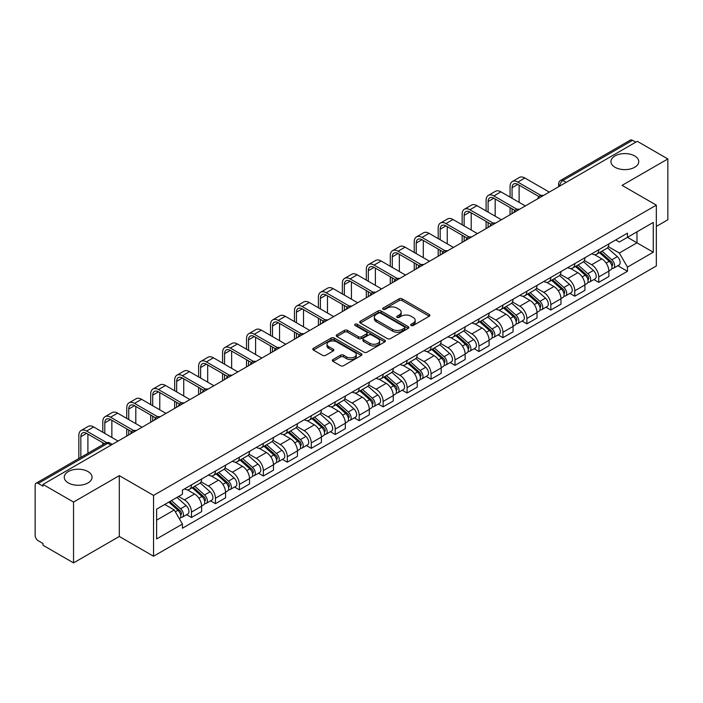 <?xml version="1.0" encoding="UTF-8"?>
<svg xmlns="http://www.w3.org/2000/svg" width="703" height="703" viewBox="0 0 703 703"><rect width="100%" height="100%" fill="white"/><g stroke="black" fill="none" stroke-linecap="round" stroke-linejoin="round"><path stroke-width="1.05" d="M411.123 325.48A1.494 0.861 0 0 0 413.241 325.48L429.252 316.227A2.135 1.23 0 0 0 429.876 315.357A2.135 1.23 0 0 0 429.252 314.487L402.125 298.828A2.135 1.23 0 0 0 399.102 298.828L383.091 308.072A1.494 0.861 0 0 0 382.652 308.679A1.494 0.861 0 0 0 383.091 309.294A1.494 0.861 0 0 0 385.2 309.294L387.274 308.09A6.819 3.937 0 0 1 396.923 308.09L399.181 309.399A6.819 3.937 0 0 1 401.176 312.185A6.819 3.937 0 0 1 399.181 314.97L397.107 316.165A1.494 0.861 0 0 0 396.668 316.772A1.494 0.861 0 0 0 397.107 317.387A1.494 0.861 0 0 0 399.216 317.387L401.29 316.192A6.819 3.937 0 0 1 410.939 316.192L413.197 317.492A6.819 3.937 0 0 1 415.201 320.278A6.819 3.937 0 0 1 413.197 323.064L411.123 324.259A1.494 0.861 0 0 0 410.693 324.865A1.494 0.861 0 0 0 411.123 325.48L411.123 324.259M87.98 471.564A13.902 8.023 0 0 0 72.831 469.824A13.902 8.023 0 0 0 64.245 477.24A13.902 8.023 0 0 0 68.323 482.917A13.902 8.023 0 0 0 83.472 484.657A13.902 8.023 0 0 0 92.049 477.24A13.902 8.023 0 0 0 87.98 471.564M634.677 155.934A13.902 8.023 0 0 0 619.528 154.194A13.902 8.023 0 0 0 610.951 161.602A13.902 8.023 0 0 0 615.02 167.279A13.902 8.023 0 0 0 630.169 169.019A13.902 8.023 0 0 0 638.755 161.602A13.902 8.023 0 0 0 634.677 155.934M332.932 359.567A2.135 1.23 0 0 0 332.308 360.437A2.135 1.23 0 0 0 332.932 361.307L340.542 365.709A2.135 1.23 0 0 0 343.556 365.709L361.351 355.437A2.135 1.23 0 0 0 361.975 354.567A2.135 1.23 0 0 0 361.351 353.697L334.215 338.029A2.135 1.23 0 0 0 331.201 338.029L313.415 348.301A2.135 1.23 0 0 0 312.791 349.171A2.135 1.23 0 0 0 313.415 350.041L322.607 355.349A2.135 1.23 0 0 0 325.621 355.349L333.231 350.955A2.135 1.23 0 0 0 333.855 350.085A2.135 1.23 0 0 0 333.231 349.215L328.67 346.579A5.703 3.295 0 0 1 327 344.25A5.703 3.295 0 0 1 330.524 341.21A5.703 3.295 0 0 1 336.737 341.922L354.602 352.238A5.703 3.295 0 0 1 356.272 354.567A5.703 3.295 0 0 1 352.748 357.607A5.703 3.295 0 0 1 346.535 356.896L343.556 355.173A2.135 1.23 0 0 0 340.542 355.173L332.932 359.567L332.932 361.307M153.553 495.413L119.308 475.641L73.543 502.065L42.98 484.42L637.287 141.303L667.85 158.948L622.085 185.364L656.33 205.135L153.553 495.413L153.553 556.24L656.33 265.962L656.33 205.135M387.423 338.644A2.135 1.23 0 0 0 390.437 338.644L408.223 328.371A2.135 1.23 0 0 0 408.847 327.501A2.135 1.23 0 0 0 408.223 326.631L381.096 310.963A2.135 1.23 0 0 0 378.082 310.963L360.288 321.236A2.135 1.23 0 0 0 359.664 322.106A2.135 1.23 0 0 0 360.288 322.976L387.423 338.644M355.692 325.797A1.494 0.861 0 0 1 357.203 326.007L357.203 324.241L384.787 340.164A2.135 1.23 0 0 1 385.411 341.034A2.135 1.23 0 0 1 384.787 341.904L367.001 352.177A2.135 1.23 0 0 1 363.987 352.177L336.851 336.509L344.461 332.15L344.461 330.375L336.851 334.769A2.135 1.23 0 0 0 336.227 335.639A2.135 1.23 0 0 0 336.851 336.509L336.851 334.769M344.461 332.15A2.135 1.23 0 0 1 347.475 332.15L347.475 330.375A2.135 1.23 0 0 0 344.461 330.375M347.475 330.375L358.486 336.728A2.135 1.23 0 0 0 361.5 336.728L366.544 333.811A2.135 1.23 0 0 0 367.168 332.941A2.135 1.23 0 0 0 366.544 332.071L355.094 325.454A1.494 0.861 0 0 1 354.655 324.848A1.494 0.861 0 0 1 355.577 324.048A1.494 0.861 0 0 1 357.203 324.241M73.543 502.065L73.543 562.892L42.98 545.247L42.98 543.472L38.226 540.721A4.341 2.504 -120 0 1 35.15 535.405L35.15 485.219A4.341 2.504 -120 0 1 36.046 483.233L105.617 443.066A4.341 2.504 60 0 1 107.787 443.285L38.226 483.444A4.341 2.504 -120 0 0 36.046 483.233M656.33 226.419L667.85 219.767L667.85 158.948M73.543 562.892L119.308 536.468L153.553 556.24M42.98 484.42L42.98 486.195L38.226 483.444M566.187 182.349L562.962 180.486A4.341 2.504 60 0 0 560.792 180.276L630.354 140.108A4.341 2.504 60 0 1 632.533 140.328L562.962 180.486A4.341 2.504 120 0 0 559.896 185.812L559.896 185.987M635.758 142.191L632.533 140.328M598.745 249.732A9.991 5.765 60 0 1 596.671 254.222L606.812 248.37A9.991 5.765 -120 0 0 608.877 243.879M584.36 260.497L591.68 264.723A9.991 5.765 60 0 1 598.745 276.956L608.877 271.103A9.991 5.765 -120 0 0 601.812 258.871L594.562 254.679M608.877 271.103L608.877 276.507L598.745 282.36L593.886 279.557M596.671 254.222A9.991 5.765 60 0 1 591.759 253.765M598.745 276.956L598.745 282.36M574.79 263.563A9.991 5.765 60 0 1 572.717 268.054L582.857 262.201A9.991 5.765 -120 0 0 584.922 257.711M569.931 293.388L574.79 296.191L584.922 290.339L584.922 284.935A9.991 5.765 -120 0 0 577.857 272.702L570.608 268.511M572.717 268.054A9.991 5.765 60 0 1 567.804 267.597M560.405 274.328L567.725 278.546A9.991 5.765 60 0 1 574.79 290.787L574.79 296.191M550.827 277.395A9.991 5.765 60 0 1 548.762 281.885L558.894 276.033A9.991 5.765 -120 0 0 560.968 271.543M545.967 307.22L550.827 310.023L560.968 304.171L560.968 298.766A9.991 5.765 -120 0 0 553.902 286.534L546.644 282.342M548.762 281.885A9.991 5.765 60 0 1 543.841 281.428M536.451 288.151L543.77 292.378A9.991 5.765 60 0 1 550.827 304.619L550.827 310.023M526.872 291.227A9.991 5.765 60 0 1 524.807 295.717L534.939 289.864A9.991 5.765 -120 0 0 537.013 285.374M522.013 321.051L526.872 323.855L537.013 318.002L537.013 312.598A9.991 5.765 -120 0 0 529.948 300.366L522.689 296.174M524.807 295.717A9.991 5.765 60 0 1 519.886 295.26M512.487 301.982L519.807 306.209A9.991 5.765 60 0 1 526.872 318.45L526.872 323.855M502.917 305.058A9.991 5.765 60 0 1 500.852 309.548L510.984 303.696A9.991 5.765 -120 0 0 513.049 299.206M498.058 334.883L502.917 337.686L513.049 331.834L513.049 326.429A9.991 5.765 -120 0 0 505.993 314.188L498.735 310.005M500.852 309.548A9.991 5.765 60 0 1 495.931 309.092M488.532 315.814L495.852 320.041A9.991 5.765 60 0 1 502.917 332.282L502.917 337.686M478.963 318.89A9.991 5.765 60 0 1 476.889 323.38L487.03 317.528A9.991 5.765 -120 0 0 489.095 313.037M474.103 348.714L478.963 351.518L489.095 345.665L489.095 340.261A9.991 5.765 -120 0 0 482.03 328.02L474.78 323.837M476.889 323.38A9.991 5.765 60 0 1 471.977 322.923M464.578 329.645L471.898 333.872A9.991 5.765 60 0 1 478.963 346.113L478.963 351.518M455.008 332.721A9.991 5.765 60 0 1 452.934 337.203L463.075 331.359A9.991 5.765 -120 0 0 465.14 326.869M450.148 362.546L455.008 365.349L465.14 359.497L465.14 354.092A9.991 5.765 -120 0 0 458.075 341.851L450.825 337.668M452.934 337.203A9.991 5.765 60 0 1 448.022 336.755M440.623 343.477L447.943 347.704A9.991 5.765 60 0 1 455.008 359.945L455.008 365.349M431.044 346.553A9.991 5.765 60 0 1 428.979 351.034L439.111 345.191A9.991 5.765 -120 0 0 441.185 340.7M426.185 376.377L431.044 379.181L441.185 373.328L441.185 367.924A9.991 5.765 -120 0 0 434.12 355.683L426.862 351.5M428.979 351.034A9.991 5.765 60 0 1 424.058 350.586M416.668 357.309L423.988 361.535A9.991 5.765 60 0 1 431.044 373.776L431.044 379.181M407.09 360.384A9.991 5.765 60 0 1 405.025 364.866L415.157 359.022A9.991 5.765 -120 0 0 417.231 354.532M402.23 390.209L407.09 393.012L417.231 387.16L417.231 381.755A9.991 5.765 -120 0 0 410.165 369.514L402.907 365.332M405.025 364.866A9.991 5.765 60 0 1 400.104 364.418M392.705 371.14L400.025 375.367A9.991 5.765 60 0 1 407.09 387.608L407.09 393.012M383.135 374.216A9.991 5.765 60 0 1 381.07 378.697L391.202 372.845A9.991 5.765 -120 0 0 393.267 368.363M378.276 404.04L383.135 406.844L393.267 400.991L393.267 395.587A9.991 5.765 -120 0 0 386.211 383.346L378.952 379.163M381.07 378.697A9.991 5.765 60 0 1 376.149 378.249M368.75 384.972L376.07 389.198A9.991 5.765 60 0 1 383.135 401.439L383.135 406.844M359.18 388.047A9.991 5.765 60 0 1 357.106 392.529L367.247 386.676A9.991 5.765 -120 0 0 369.312 382.195M354.321 417.872L359.18 420.675L369.312 414.823L369.312 409.418A9.991 5.765 -120 0 0 362.247 397.177L354.997 392.995M357.106 392.529A9.991 5.765 60 0 1 352.194 392.081M344.795 398.803L352.115 403.03A9.991 5.765 60 0 1 359.18 415.271L359.18 420.675M335.226 401.879A9.991 5.765 60 0 1 333.152 406.36L343.292 400.508A9.991 5.765 -120 0 0 345.358 396.026M330.366 431.704L335.226 434.507L345.358 428.654L345.358 423.25A9.991 5.765 -120 0 0 338.292 411.009L331.043 406.826M333.152 406.36A9.991 5.765 60 0 1 328.231 405.912M320.84 412.635L328.16 416.861A9.991 5.765 60 0 1 335.226 429.102L335.226 434.507M311.262 415.71A9.991 5.765 60 0 1 309.197 420.192L319.329 414.339A9.991 5.765 -120 0 0 321.403 409.858M306.403 445.535L311.262 448.338L321.403 442.486L321.403 437.081A9.991 5.765 -120 0 0 314.338 424.84L307.079 420.658M309.197 420.192A9.991 5.765 60 0 1 304.276 419.744M296.877 426.466L304.197 430.693A9.991 5.765 60 0 1 311.262 442.925L311.262 448.338M287.307 429.542A9.991 5.765 60 0 1 285.242 434.023L295.374 428.171A9.991 5.765 -120 0 0 297.439 423.689M282.448 459.367L287.307 462.17L297.448 456.317L297.448 450.913A9.991 5.765 -120 0 0 290.383 438.672L283.124 434.489M285.242 434.023A9.991 5.765 60 0 1 280.321 433.575M272.922 440.298L280.242 444.524A9.991 5.765 60 0 1 287.307 456.757L287.307 462.17M263.353 443.373A9.991 5.765 60 0 1 261.279 447.855L271.42 442.002A9.991 5.765 -120 0 0 273.485 437.521M258.493 473.198L263.353 476.001L273.485 470.149L273.485 464.736A9.991 5.765 -120 0 0 266.419 452.504L259.17 448.312M261.279 447.855A9.991 5.765 60 0 1 256.367 447.407M248.967 454.129L256.287 458.356A9.991 5.765 60 0 1 263.353 470.588L263.353 476.001M239.398 457.205A9.991 5.765 60 0 1 237.324 461.686L247.465 455.834A9.991 5.765 -120 0 0 249.53 451.352M234.538 487.03L239.398 489.833L249.53 483.98L249.53 478.567A9.991 5.765 -120 0 0 242.465 466.335L235.215 462.143M237.324 461.686A9.991 5.765 60 0 1 232.412 461.238M225.013 467.961L232.333 472.188A9.991 5.765 60 0 1 239.398 484.42L239.398 489.833M215.434 471.036A9.991 5.765 60 0 1 213.369 475.518L223.501 469.666A9.991 5.765 -120 0 0 225.575 465.184M210.575 500.861L215.443 503.664L225.575 497.812L225.575 492.399A9.991 5.765 -120 0 0 218.51 480.167L211.252 475.975M213.369 475.518A9.991 5.765 60 0 1 208.448 475.07M201.058 481.792L208.378 486.019A9.991 5.765 60 0 1 215.443 498.251L215.443 503.664M191.48 484.868A9.991 5.765 60 0 1 189.415 489.35L199.547 483.497A9.991 5.765 -120 0 0 201.62 479.015M186.62 514.684L191.48 517.496L201.62 511.643L201.62 506.23A9.991 5.765 -120 0 0 194.555 493.998L187.297 489.806M189.415 489.35A9.991 5.765 60 0 1 184.494 488.901M178.58 496.485L184.414 499.851A9.991 5.765 60 0 1 191.48 512.083L191.48 517.496M615.714 239.934L619.325 242.025L653.263 222.429L636.98 231.823L636.98 242.816L619.325 253.018L608.315 246.665M156.62 520.15L174.282 509.956L182.42 524.051L156.62 538.946L156.62 509.157L182.42 494.262L182.42 490.096L627.463 233.159L627.463 237.324L653.263 252.219L627.463 267.114L619.325 253.018M653.263 222.429L653.263 252.219M182.42 524.051L182.42 528.225L627.463 271.279L627.463 267.114M119.308 475.641L119.308 536.468M174.282 509.956L164.757 504.464M617.84 265.725L627.463 271.279M411.721 325.691L413.197 324.839A6.819 3.937 0 0 0 415.201 322.053L415.201 320.278M401.176 312.185L401.176 313.96A6.819 3.937 0 0 1 399.181 316.745L397.705 317.598M429.225 316.245L402.125 300.603A2.135 1.23 0 0 0 399.102 300.603L383.689 309.505M408.197 328.389L381.096 312.738A2.135 1.23 0 0 0 378.082 312.738L360.323 322.993M404.453 328.108A1.494 0.861 0 0 0 404.893 327.501A1.494 0.861 0 0 0 404.453 326.895L380.639 313.143A1.494 0.861 0 0 0 378.53 313.143L376.342 314.399A6.819 3.937 0 0 0 374.348 317.185A6.819 3.937 0 0 0 376.342 319.97L392.626 329.373A6.819 3.937 0 0 0 402.274 329.373L404.453 328.108L404.453 329.883A1.494 0.861 0 0 0 404.893 329.276L404.893 327.501M374.348 317.185L374.348 318.96A6.819 3.937 0 0 0 376.342 321.746L376.342 319.97M404.453 329.883L402.274 331.148A6.819 3.937 0 0 1 392.626 331.148L376.342 321.746M347.475 332.15L358.486 338.503A2.135 1.23 0 0 0 361.5 338.503L366.544 335.586A2.135 1.23 0 0 0 367.168 334.716L367.168 332.941M357.203 326.007L384.761 341.922M369.901 343.319A5.703 3.295 0 0 0 376.114 344.031A5.703 3.295 0 0 0 379.638 340.99A5.703 3.295 0 0 0 377.968 338.661L371.676 335.032A2.135 1.23 0 0 0 368.653 335.032L363.609 337.941A2.135 1.23 0 0 0 362.985 338.811A2.135 1.23 0 0 0 363.609 339.681L369.901 343.319L369.901 345.094A5.703 3.295 0 0 0 376.114 345.806A5.703 3.295 0 0 0 379.638 342.765L379.638 340.99M362.985 338.811L362.985 340.586A2.135 1.23 0 0 0 363.609 341.456L363.609 339.681M369.901 345.094L363.609 341.456M356.272 354.567L356.272 356.342A5.703 3.295 0 0 1 352.748 359.382A5.703 3.295 0 0 1 346.535 358.671L343.556 356.948A2.135 1.23 0 0 0 340.542 356.948L332.958 361.324M327 344.25L327 346.025A5.703 3.295 0 0 0 328.67 348.354L328.67 346.579M333.231 349.215L333.231 350.955L328.67 348.354M361.316 355.454L334.215 339.804A2.135 1.23 0 0 0 331.201 339.804L313.441 350.059M599.439 252.623L609.202 261.34A5.431 3.137 60 0 1 610.907 269.732L608.877 270.901M599.694 252.86L604.29 255.505M600.424 252.061L611.285 261.753A2.61 1.503 60 0 1 612.102 265.778A2.61 1.503 60 0 1 611.865 265.875M602.049 251.12L611.812 259.829A5.431 3.137 60 0 1 613.517 268.221A5.431 3.137 60 0 1 611.874 268.397M607.489 247.851L617.339 256.639A5.431 3.137 60 0 1 619.044 265.031L613.517 268.221M512.056 198.264L512.056 187.719A8.146 4.701 60 0 1 513.744 183.984A8.146 4.701 60 0 1 517.812 184.388L538.973 196.603M549.298 192.104L524.877 178.008A10.967 6.336 -120 0 0 519.394 177.464L512.329 181.541A10.967 6.336 -120 0 0 510.062 186.567L510.062 197.112M540.95 195.443L517.812 182.086A10.967 6.336 -120 0 0 512.329 181.541M510.062 207.578L510.062 214.758M512.056 213.607L512.056 208.729M519.122 202.35L519.122 185.144M575.485 266.455L585.239 275.163A5.431 3.137 60 0 1 586.943 283.564L584.922 284.733M575.739 266.683L580.335 269.337M576.469 265.892L587.33 275.585A2.61 1.503 60 0 1 588.147 279.609A2.61 1.503 60 0 1 587.91 279.706M578.094 264.952L587.857 273.66A5.431 3.137 60 0 1 589.553 282.052A5.431 3.137 60 0 1 587.919 282.228M583.534 261.683L593.385 270.47A5.431 3.137 60 0 1 595.09 278.863L589.553 282.052M551.521 280.286L561.284 288.995A5.431 3.137 60 0 1 562.989 297.395L560.968 298.564M551.785 280.515L556.381 283.168M552.505 279.715L563.375 289.416A2.61 1.503 60 0 1 564.193 293.441A2.61 1.503 60 0 1 563.955 293.538M554.131 278.783L563.894 287.492A5.431 3.137 60 0 1 565.599 295.884A5.431 3.137 60 0 1 563.964 296.06M559.579 275.514L569.421 284.302A5.431 3.137 60 0 1 571.126 292.694L565.599 295.884M488.102 212.095L488.102 201.55A8.146 4.701 60 0 1 489.789 197.815A8.146 4.701 60 0 1 493.858 198.22L515.018 210.434M525.343 205.935L500.923 191.84A10.967 6.336 -120 0 0 495.439 191.295L488.374 195.372A10.967 6.336 -120 0 0 486.098 200.399L486.098 210.944M516.995 209.274L493.858 195.917A10.967 6.336 -120 0 0 488.374 195.372M486.098 221.41L486.098 228.589M488.102 227.438L488.102 222.561M495.167 216.173L495.167 198.975M464.138 225.927L464.138 215.382A8.146 4.701 60 0 1 465.825 211.647A8.146 4.701 60 0 1 469.903 212.051L491.054 224.266M501.38 219.767L476.968 205.671A10.967 6.336 -120 0 0 471.485 205.127L464.419 209.204A10.967 6.336 -120 0 0 462.143 214.23L462.143 224.775M493.04 223.106L469.903 209.749A10.967 6.336 -120 0 0 464.419 209.204M462.143 235.241L462.143 242.421M464.138 241.27L464.138 236.393M471.203 230.004L471.203 212.807M527.566 294.118L537.329 302.826A5.431 3.137 60 0 1 539.034 311.227L537.004 312.396M527.83 294.346L532.417 297M528.551 293.546L539.412 303.239A2.61 1.503 60 0 1 540.229 307.273A2.61 1.503 60 0 1 539.992 307.369M530.176 292.615L539.939 301.323A5.431 3.137 60 0 1 541.644 309.715A5.431 3.137 60 0 1 540.001 309.891M535.624 289.346L545.466 298.134A5.431 3.137 60 0 1 547.171 306.526L541.644 309.715M503.612 307.949L513.375 316.658A5.431 3.137 60 0 1 515.079 325.058L513.049 326.227M503.866 308.178L508.462 310.831M504.596 307.378L515.457 317.071A2.61 1.503 60 0 1 516.274 321.104A2.61 1.503 60 0 1 516.037 321.201M506.222 306.446L515.984 315.155A5.431 3.137 60 0 1 517.689 323.547A5.431 3.137 60 0 1 516.046 323.723M511.661 303.178L521.512 311.965A5.431 3.137 60 0 1 523.217 320.357L517.689 323.547M479.657 321.781L489.42 330.489A5.431 3.137 60 0 1 491.125 338.89L489.095 340.059M479.912 322.009L484.508 324.663M480.641 321.209L491.502 330.902A2.61 1.503 60 0 1 492.32 334.936A2.61 1.503 60 0 1 492.082 335.032M482.267 320.278L492.03 328.986A5.431 3.137 60 0 1 493.734 337.378A5.431 3.137 60 0 1 492.091 337.554M487.706 317.009L497.557 325.797A5.431 3.137 60 0 1 499.262 334.189L493.734 337.378M440.183 239.758L440.183 229.213A8.146 4.701 60 0 1 441.871 225.478A8.146 4.701 60 0 1 445.948 225.883L467.1 238.097M477.425 233.598L453.004 219.503A10.967 6.336 -120 0 0 447.521 218.958L440.465 223.036A10.967 6.336 -120 0 0 438.189 228.053L438.189 238.607M469.086 236.937L445.948 223.58A10.967 6.336 -120 0 0 440.465 223.036M438.189 249.073L438.189 256.252M440.183 255.101L440.183 250.224M447.249 243.836L447.249 226.638M416.229 253.59L416.229 243.045A8.146 4.701 60 0 1 417.916 239.31A8.146 4.701 60 0 1 421.985 239.714L443.145 251.929M453.47 247.43L429.05 233.334A10.967 6.336 -120 0 0 423.566 232.79L416.501 236.867A10.967 6.336 -120 0 0 414.234 241.885L414.234 252.439M445.131 250.769L421.985 237.412A10.967 6.336 -120 0 0 416.501 236.867M414.234 262.904L414.234 270.084M416.229 268.933L416.229 264.056M423.294 257.667L423.294 240.47M392.274 267.421L392.274 256.876A8.146 4.701 60 0 1 393.961 253.142A8.146 4.701 60 0 1 398.03 253.546L419.19 265.76M429.515 261.261L405.095 247.166A10.967 6.336 -120 0 0 399.612 246.621L392.546 250.699A10.967 6.336 -120 0 0 390.279 255.716L390.279 266.27M421.167 264.6L398.03 251.243A10.967 6.336 -120 0 0 392.546 250.699M390.279 276.736L390.279 283.915M392.274 282.764L392.274 277.887M399.339 271.499L399.339 254.301M455.693 335.612L465.456 344.321A5.431 3.137 60 0 1 467.161 352.721L465.14 353.89M455.957 335.841L460.553 338.495M456.686 335.041L467.548 344.734A2.61 1.503 60 0 1 468.365 348.767A2.61 1.503 60 0 1 468.128 348.864M458.312 334.11L468.066 342.818A5.431 3.137 60 0 1 469.771 351.21A5.431 3.137 60 0 1 468.136 351.386M463.752 330.841L473.602 339.628A5.431 3.137 60 0 1 475.307 348.02L469.771 351.21M368.319 281.253L368.319 270.708A8.146 4.701 60 0 1 370.006 266.973A8.146 4.701 60 0 1 374.075 267.377L395.235 279.592M405.552 275.093L381.14 260.998A10.967 6.336 -120 0 0 375.657 260.453L368.592 264.53A10.967 6.336 -120 0 0 366.316 269.548L366.316 280.102M397.213 278.432L374.075 265.075A10.967 6.336 -120 0 0 368.592 264.53M366.316 290.567L366.316 297.747M368.319 296.596L368.319 291.719M375.376 285.33L375.376 268.133M431.739 349.444L441.502 358.152A5.431 3.137 60 0 1 443.206 366.553L441.185 367.722M432.002 349.672L436.598 352.326M432.723 348.873L443.584 358.565A2.61 1.503 60 0 1 444.41 362.599A2.61 1.503 60 0 1 444.173 362.695M434.349 347.932L444.111 356.649A5.431 3.137 60 0 1 445.816 365.042A5.431 3.137 60 0 1 444.182 365.217M439.797 344.672L449.639 353.46A5.431 3.137 60 0 1 451.344 361.852L445.816 365.042M344.356 295.084L344.356 284.539A8.146 4.701 60 0 1 346.043 280.805A8.146 4.701 60 0 1 350.12 281.209L371.272 293.423M381.597 288.924L357.186 274.829A10.967 6.336 -120 0 0 351.702 274.284L344.637 278.362A10.967 6.336 -120 0 0 342.361 283.379L342.361 293.933M373.258 292.263L350.12 278.906A10.967 6.336 -120 0 0 344.637 278.362M342.361 304.399L342.361 311.578M344.356 310.427L344.356 305.55M351.421 299.162L351.421 281.965M407.784 363.275L417.547 371.984A5.431 3.137 60 0 1 419.252 380.385L417.222 381.553M408.039 363.504L412.635 366.158M408.768 362.704L419.629 372.397A2.61 1.503 60 0 1 420.447 376.43A2.61 1.503 60 0 1 420.209 376.527M410.394 361.764L420.157 370.481A5.431 3.137 60 0 1 421.862 378.873A5.431 3.137 60 0 1 420.218 379.049M415.842 358.504L425.684 367.282A5.431 3.137 60 0 1 427.389 375.683L421.862 378.873M320.401 308.916L320.401 298.362A8.146 4.701 60 0 1 322.088 294.636A8.146 4.701 60 0 1 326.166 295.04L347.317 307.255M357.642 302.756L333.222 288.661A10.967 6.336 -120 0 0 327.739 288.116L320.673 292.193A10.967 6.336 -120 0 0 318.406 297.211L318.406 307.765M349.303 306.095L326.166 292.738A10.967 6.336 -120 0 0 320.673 292.193M318.406 318.231L318.406 325.41M320.401 324.259L320.401 319.382M327.466 312.993L327.466 295.796M383.829 377.107L393.592 385.815A5.431 3.137 60 0 1 395.297 394.216L393.267 395.385M384.084 377.335L388.68 379.989M384.813 376.536L395.675 386.228A2.61 1.503 60 0 1 396.492 390.262A2.61 1.503 60 0 1 396.255 390.358M386.439 375.595L396.202 384.313A5.431 3.137 60 0 1 397.907 392.705A5.431 3.137 60 0 1 396.264 392.88M391.879 372.335L401.729 381.114A5.431 3.137 60 0 1 403.434 389.515L397.907 392.705M296.446 322.747L296.446 312.194A8.146 4.701 60 0 1 298.134 308.468A8.146 4.701 60 0 1 302.202 308.872L323.362 321.086M333.688 316.587L309.267 302.492A10.967 6.336 -120 0 0 303.784 301.947L296.719 306.025A10.967 6.336 -120 0 0 294.452 311.042L294.452 321.596M325.348 319.927L302.202 306.57A10.967 6.336 -120 0 0 296.719 306.025M294.452 332.053L294.452 339.241M296.446 338.09L296.446 333.213M303.511 326.825L303.511 309.628M359.874 390.938L369.637 399.647A5.431 3.137 60 0 1 371.333 408.048L369.312 409.216M360.129 391.167L364.725 393.821M360.859 390.367L371.72 400.06A2.61 1.503 60 0 1 372.537 404.093A2.61 1.503 60 0 1 372.3 404.19M362.484 389.427L372.247 398.144A5.431 3.137 60 0 1 373.952 406.536A5.431 3.137 60 0 1 372.309 406.712M367.924 386.158L377.775 394.945A5.431 3.137 60 0 1 379.479 403.346L373.952 406.536M272.492 336.579L272.492 326.025A8.146 4.701 60 0 1 274.179 322.299A8.146 4.701 60 0 1 278.247 322.703L299.408 334.918M309.733 330.419L285.313 316.324A10.967 6.336 -120 0 0 279.829 315.779L272.764 319.856A10.967 6.336 -120 0 0 270.497 324.874L270.497 335.428M301.385 333.758L278.247 320.401A10.967 6.336 -120 0 0 272.764 319.856M270.497 345.885L270.497 353.073M272.492 351.922L272.492 347.045M279.557 340.656L279.557 323.459M335.911 404.77L345.674 413.478A5.431 3.137 60 0 1 347.379 421.879L345.358 423.048M336.175 404.998L340.77 407.652M336.895 404.199L347.765 413.891A2.61 1.503 60 0 1 348.583 417.925A2.61 1.503 60 0 1 348.345 418.021M338.521 403.258L348.284 411.976A5.431 3.137 60 0 1 349.989 420.368A5.431 3.137 60 0 1 348.354 420.543M343.969 399.989L353.82 408.777A5.431 3.137 60 0 1 355.516 417.178L349.989 420.368M248.537 350.41L248.537 339.857A8.146 4.701 60 0 1 250.215 336.131A8.146 4.701 60 0 1 254.293 336.535L275.444 348.75M285.769 344.25L261.358 330.155A10.967 6.336 -120 0 0 255.874 329.61L248.809 333.688A10.967 6.336 -120 0 0 246.533 338.705L246.533 349.259M277.43 347.59L254.293 334.233A10.967 6.336 -120 0 0 248.809 333.688M246.533 359.716L246.533 366.904M248.537 365.745L248.537 360.876M255.593 354.488L255.593 337.291M311.956 418.601L321.719 427.31A5.431 3.137 60 0 1 323.424 435.711L321.403 436.879M312.22 418.83L316.816 421.484M312.94 418.03L323.802 427.723A2.61 1.503 60 0 1 324.619 431.756A2.61 1.503 60 0 1 324.382 431.844M314.566 417.09L324.329 425.807A5.431 3.137 60 0 1 326.034 434.199A5.431 3.137 60 0 1 324.399 434.375M320.014 413.821L329.856 422.608A5.431 3.137 60 0 1 331.561 431.009L326.034 434.199M224.573 364.242L224.573 353.688A8.146 4.701 60 0 1 226.261 349.962A8.146 4.701 60 0 1 230.338 350.366L251.489 362.581M261.815 358.082L237.403 343.987A10.967 6.336 -120 0 0 231.911 343.442L224.855 347.519A10.967 6.336 -120 0 0 222.579 352.537L222.579 363.091M253.475 361.421L230.338 348.064A10.967 6.336 -120 0 0 224.855 347.519M222.579 373.548L222.579 380.736M224.573 379.576L224.573 374.708M231.639 368.319L231.639 351.122M288.002 432.433L297.764 441.141A5.431 3.137 60 0 1 299.469 449.533L297.439 450.711M288.256 432.661L292.852 435.315M288.986 431.862L299.847 441.554A2.61 1.503 60 0 1 300.664 445.588A2.61 1.503 60 0 1 300.427 445.676M290.611 430.921L300.374 439.639A5.431 3.137 60 0 1 302.079 448.031A5.431 3.137 60 0 1 300.436 448.206M296.051 427.652L305.902 436.44A5.431 3.137 60 0 1 307.606 444.841L302.079 448.031M200.619 378.073L200.619 367.52A8.146 4.701 60 0 1 202.306 363.794A8.146 4.701 60 0 1 206.374 364.198L227.535 376.413M237.86 371.913L213.44 357.809A10.967 6.336 -120 0 0 207.956 357.273L200.891 361.351A10.967 6.336 -120 0 0 198.624 366.368L198.624 376.922M229.521 375.253L206.374 361.896A10.967 6.336 -120 0 0 200.891 361.351M198.624 387.379L198.624 394.568M200.619 393.408L200.619 388.531M207.684 382.151L207.684 364.954M264.047 446.264L273.81 454.973A5.431 3.137 60 0 1 275.514 463.365L273.485 464.542M264.302 446.493L268.898 449.147M265.031 445.693L275.892 455.386A2.61 1.503 60 0 1 276.71 459.419A2.61 1.503 60 0 1 276.472 459.507M266.657 444.753L276.42 453.47A5.431 3.137 60 0 1 278.124 461.862A5.431 3.137 60 0 1 276.481 462.038M272.096 441.484L281.947 450.272A5.431 3.137 60 0 1 283.652 458.672L278.124 461.862M176.664 391.905L176.664 381.351A8.146 4.701 60 0 1 178.351 377.625A8.146 4.701 60 0 1 182.42 378.029L203.58 390.244M213.905 385.745L189.485 371.641A10.967 6.336 -120 0 0 184.001 371.105L176.936 375.182A10.967 6.336 -120 0 0 174.669 380.2L174.669 390.754M205.557 389.084L182.42 375.727A10.967 6.336 -120 0 0 176.936 375.182M174.669 401.211L174.669 408.399M176.664 407.239L176.664 402.362M183.729 395.982L183.729 378.785M240.092 460.096L249.846 468.804A5.431 3.137 60 0 1 251.551 477.196L249.53 478.374M240.347 460.324L244.943 462.978M241.076 459.525L251.938 469.217A2.61 1.503 60 0 1 252.755 473.251A2.61 1.503 60 0 1 252.518 473.339M242.702 458.584L252.465 467.293A5.431 3.137 60 0 1 254.161 475.694A5.431 3.137 60 0 1 252.526 475.869M248.141 455.316L257.992 464.103A5.431 3.137 60 0 1 259.697 472.504L254.161 475.694M152.709 405.736L152.709 395.183A8.146 4.701 60 0 1 154.396 391.457A8.146 4.701 60 0 1 158.465 391.861L179.625 404.076M189.951 399.576L165.53 385.472A10.967 6.336 -120 0 0 160.047 384.936L152.982 389.014A10.967 6.336 -120 0 0 150.706 394.031L150.706 404.585M181.602 402.916L158.465 389.559A10.967 6.336 -120 0 0 152.982 389.014M150.706 415.042L150.706 422.222M152.709 421.071L152.709 416.194M159.774 409.814L159.774 392.617M216.129 473.927L225.891 482.636A5.431 3.137 60 0 1 227.596 491.028L225.575 492.197M216.392 474.156L220.988 476.81M217.113 473.356L227.983 483.049A2.61 1.503 60 0 1 228.8 487.082A2.61 1.503 60 0 1 228.563 487.17M218.738 472.416L228.501 481.124A5.431 3.137 60 0 1 230.206 489.525A5.431 3.137 60 0 1 228.572 489.701M224.187 469.147L234.029 477.935A5.431 3.137 60 0 1 235.733 486.335L230.206 489.525M128.746 419.568L128.746 409.014A8.146 4.701 60 0 1 130.433 405.288A8.146 4.701 60 0 1 134.51 405.693L155.662 417.907M165.987 413.408L141.575 399.304A10.967 6.336 -120 0 0 136.092 398.768L129.027 402.845A10.967 6.336 -120 0 0 126.751 407.863L126.751 418.417M157.648 416.747L134.51 403.381A10.967 6.336 -120 0 0 129.027 402.845M126.751 428.874L126.751 436.053M128.746 434.902L128.746 430.025M135.811 423.645L135.811 406.448M192.174 487.759L201.937 496.467A5.431 3.137 60 0 1 203.642 504.859L201.612 506.028M192.437 487.987L197.025 490.641M193.158 487.188L204.019 496.88A2.61 1.503 60 0 1 204.837 500.914A2.61 1.503 60 0 1 204.599 501.002M194.784 486.248L204.547 494.956A5.431 3.137 60 0 1 206.251 503.357A5.431 3.137 60 0 1 204.608 503.533M200.232 482.979L210.074 491.766A5.431 3.137 60 0 1 211.779 500.167L206.251 503.357M104.791 433.399L104.791 422.846A8.146 4.701 60 0 1 106.478 419.12A8.146 4.701 60 0 1 110.556 419.524L131.707 431.739M142.032 427.239L117.612 413.136A10.967 6.336 -120 0 0 112.129 412.599L105.072 416.677A10.967 6.336 -120 0 0 102.796 421.695L102.796 432.248M133.693 430.579L110.556 417.213A10.967 6.336 -120 0 0 105.072 416.677M102.796 442.705L102.796 444.691M111.856 437.477L111.856 420.28M168.817 502.118L177.982 510.299A5.431 3.137 60 0 1 179.687 518.691L179.414 518.849M168.905 502.065L173.07 504.473M169.801 501.555L180.065 510.712A2.61 1.503 60 0 1 180.882 514.745A2.61 1.503 60 0 1 180.645 514.833M171.427 500.615L180.592 508.787A5.431 3.137 60 0 1 182.297 517.188A5.431 3.137 60 0 1 180.653 517.364M176.954 497.416L186.119 505.598A5.431 3.137 60 0 1 187.824 513.998L182.297 517.188M80.836 457.372L80.836 436.677A8.146 4.701 60 0 1 82.523 432.951A8.146 4.701 60 0 1 86.592 433.356L104.519 443.698M118.078 441.071L93.657 426.967A10.967 6.336 -120 0 0 88.174 426.422L81.109 430.508A10.967 6.336 -120 0 0 78.841 435.526L78.841 458.523M106.663 442.635L86.592 431.044A10.967 6.336 -120 0 0 81.109 430.508M87.901 453.294L87.901 434.111M560.045 185.9L559.896 185.812A4.341 2.504 0 0 1 558.621 184.037L558.621 186.726M215.443 498.251L225.575 492.399M239.398 484.42L249.53 478.567M263.353 470.588L273.485 464.736M287.307 456.757L297.448 450.913M311.262 442.925L321.403 437.081M335.226 429.102L345.358 423.25M359.18 415.271L369.312 409.418M383.135 401.439L393.267 395.587M407.09 387.608L417.231 381.755M431.044 373.776L441.185 367.924M455.008 359.945L465.14 354.092M478.963 346.113L489.095 340.261M502.917 332.282L513.049 326.429M526.872 318.45L537.013 312.598M550.827 304.619L560.968 298.766M574.79 290.787L584.922 284.935M191.48 512.083L201.62 506.23M184.414 499.851L194.555 493.998M208.378 486.019L218.51 480.167M232.333 472.188L242.465 466.335M256.287 458.356L266.419 452.504M280.242 444.524L290.383 438.672M304.197 430.693L314.338 424.84M328.16 416.861L338.292 411.009M352.115 403.03L362.247 397.177M376.07 389.198L386.211 383.346M400.025 375.367L410.165 369.514M423.988 361.535L434.12 355.683M447.943 347.704L458.075 341.851M471.898 333.872L482.03 328.02M495.852 320.041L505.993 314.188M519.807 306.209L529.948 300.366M543.77 292.378L553.902 286.534M567.725 278.546L577.857 272.702M591.68 264.723L601.812 258.871M543.041 195.715A4.341 2.504 120 0 0 541.117 196.822M519.078 209.547A4.341 2.504 120 0 0 517.162 210.654M495.123 223.378A4.341 2.504 120 0 0 493.207 224.485M471.168 237.21A4.341 2.504 120 0 0 469.252 238.317M447.213 251.041A4.341 2.504 120 0 0 445.289 252.149M423.25 264.873A4.341 2.504 120 0 0 421.334 265.98M399.295 278.704A4.341 2.504 120 0 0 397.38 279.812M375.34 292.536A4.341 2.504 120 0 0 373.425 293.643M351.386 306.367A4.341 2.504 120 0 0 349.47 307.475M327.431 320.199A4.341 2.504 120 0 0 325.507 321.306M303.468 334.03A4.341 2.504 120 0 0 301.552 335.138M279.513 347.862A4.341 2.504 120 0 0 277.597 348.969M255.558 361.694A4.341 2.504 120 0 0 253.642 362.801M231.603 375.525A4.341 2.504 120 0 0 229.679 376.632M207.649 389.357A4.341 2.504 120 0 0 205.724 390.464M183.685 403.188A4.341 2.504 120 0 0 181.769 404.295M159.73 417.02A4.341 2.504 120 0 0 157.815 418.127M135.776 430.851A4.341 2.504 120 0 0 133.86 431.958M111.012 445.148L107.787 443.285A4.341 2.504 120 0 1 109.958 443.066A4.341 4.341 0 0 0 105.617 443.066M413.197 324.839L413.197 323.064M397.107 317.387L397.107 316.165M399.181 316.745L399.181 314.97M383.091 309.294L383.091 308.072M399.102 300.603L399.102 298.828M402.125 300.603L402.125 298.828M429.252 316.227L429.252 314.487M360.288 322.976L360.288 321.236M378.082 312.738L378.082 310.963M381.096 312.738L381.096 310.963M408.223 328.371L408.223 326.631M392.626 331.148L392.626 329.373M402.274 331.148L402.274 329.373M358.486 338.503L358.486 336.728M361.5 338.503L361.5 336.728M366.544 335.586L366.544 333.811M384.787 341.904L384.787 340.164M340.542 356.948L340.542 355.173M343.556 356.948L343.556 355.173M346.535 358.671L346.535 356.896M313.415 350.041L313.415 348.301M331.201 339.804L331.201 338.029M334.215 339.804L334.215 338.029M361.351 355.437L361.351 353.697M609.202 261.34L606.153 263.098M612.638 264.583L611.663 265.154M617.339 256.639L611.812 259.829M517.812 182.086L524.877 178.008M512.056 187.719L517.812 184.388M585.239 275.163L582.198 276.92M588.683 278.414L587.708 278.986M593.385 270.47L587.857 273.66M561.284 288.995L558.244 290.752M564.729 292.246L563.753 292.817M569.421 284.302L563.894 287.492M493.858 195.917L500.923 191.84M488.102 201.55L493.858 198.22M469.903 209.749L476.968 205.671M464.138 215.382L469.903 212.051M537.329 302.826L534.289 304.584M540.774 306.077L539.79 306.649M545.466 298.134L539.939 301.323M513.375 316.658L510.325 318.415M516.819 319.909L515.835 320.48M521.512 311.965L515.984 315.155M489.42 330.489L486.371 332.247M492.856 333.74L491.88 334.312M497.557 325.797L492.03 328.986M445.948 223.58L453.004 219.503M440.183 229.213L445.948 225.883M421.985 237.412L429.05 233.334M416.229 243.045L421.985 239.714M398.03 251.243L405.095 247.166M392.274 256.876L398.03 253.546M465.456 344.321L462.416 346.078M468.901 347.572L467.926 348.134M473.602 339.628L468.066 342.818M374.075 265.075L381.14 260.998M368.319 270.708L374.075 267.377M441.502 358.152L438.461 359.91M444.946 361.404L443.971 361.966M449.639 353.46L444.111 356.649M350.12 278.906L357.186 274.829M344.356 284.539L350.12 281.209M417.547 371.984L414.506 373.741M420.992 375.235L420.007 375.797M425.684 367.282L420.157 370.481M326.166 292.738L333.222 288.661M320.401 298.362L326.166 295.04M393.592 385.815L390.543 387.573M397.037 389.067L396.053 389.629M401.729 381.114L396.202 384.313M302.202 306.57L309.267 302.492M296.446 312.194L302.202 308.872M369.637 399.647L366.588 401.404M373.073 402.898L372.098 403.46M377.775 394.945L372.247 398.144M278.247 320.401L285.313 316.324M272.492 326.025L278.247 322.703M345.674 413.478L342.633 415.236M349.119 416.73L348.143 417.292M353.82 408.777L348.284 411.976M254.293 334.233L261.358 330.155M248.537 339.857L254.293 336.535M321.719 427.31L318.679 429.067M325.164 430.561L324.188 431.124M329.856 422.608L324.329 425.807M230.338 348.064L237.403 343.987M224.573 353.688L230.338 350.366M297.764 441.141L294.715 442.899M301.209 444.393L300.225 444.955M305.902 436.44L300.374 439.639M206.374 361.896L213.44 357.809M200.619 367.52L206.374 364.198M273.81 454.973L270.76 456.73M277.246 458.224L276.27 458.787M281.947 450.272L276.42 453.47M182.42 375.727L189.485 371.641M176.664 381.351L182.42 378.029M249.846 468.804L246.806 470.562M253.291 472.056L252.315 472.618M257.992 464.103L252.465 467.293M158.465 389.559L165.53 385.472M152.709 395.183L158.465 391.861M225.891 482.636L222.851 484.393M229.336 485.887L228.361 486.45M234.029 477.935L228.501 481.124M134.51 403.381L141.575 399.304M128.746 409.014L134.51 405.693M201.937 496.467L198.896 498.225M205.381 499.719L204.397 500.281M210.074 491.766L204.547 494.956M110.556 417.213L117.612 413.136M104.791 422.846L110.556 419.524M177.982 510.299L175.355 511.81M181.427 513.55L180.443 514.113M186.119 505.598L180.592 508.787M86.592 431.044L93.657 426.967M80.836 436.677L86.592 433.356M543.401 195.504A4.341 4.341 0 0 0 537.83 198.721M519.447 209.336A4.341 4.341 0 0 0 513.875 212.552M495.492 223.167A4.341 4.341 0 0 0 489.921 226.384M471.537 236.999A4.341 4.341 0 0 0 465.966 240.215M447.583 250.83A4.341 4.341 0 0 0 442.002 254.047M423.619 264.662A4.341 4.341 0 0 0 418.048 267.878M399.664 278.493A4.341 4.341 0 0 0 394.093 281.71M375.71 292.325A4.341 4.341 0 0 0 370.138 295.541M351.755 306.156A4.341 4.341 0 0 0 346.184 309.373M327.8 319.988A4.341 4.341 0 0 0 322.22 323.204M303.837 333.82A4.341 4.341 0 0 0 298.265 337.036M279.882 347.651A4.341 4.341 0 0 0 274.311 350.867M255.927 361.483A4.341 4.341 0 0 0 250.356 364.699M231.972 375.314A4.341 4.341 0 0 0 226.392 378.53M208.009 389.146A4.341 4.341 0 0 0 202.438 392.362M184.054 402.977A4.341 4.341 0 0 0 178.483 406.193M160.099 416.809A4.341 4.341 0 0 0 154.528 420.025M136.145 430.64A4.341 4.341 0 0 0 130.573 433.856M112.287 444.41L109.958 443.066M560.792 180.276A4.341 4.341 0 0 0 558.621 184.037"/></g></svg>
